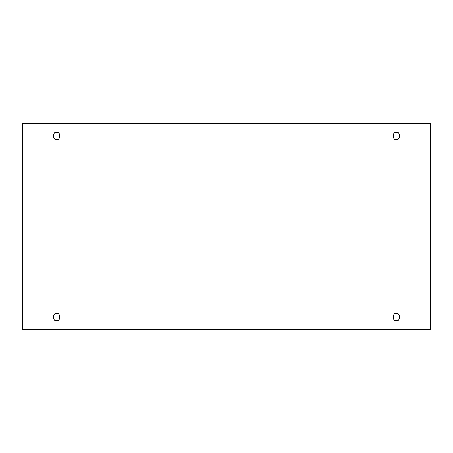 <?xml version="1.0" encoding="UTF-8"?>
<svg xmlns="http://www.w3.org/2000/svg" width="453" height="453" viewBox="0 0 453 453"><rect width="100%" height="100%" fill="white"/><g stroke="black" fill="none" stroke-linecap="round" stroke-linejoin="round"><path stroke-width="0.68" d="M56.625 320.599C60.781 321.845 60.781 312.355 56.625 313.601C60.781 312.355 60.781 321.845 56.625 320.599C52.469 321.845 52.469 312.355 56.625 313.601C52.469 312.355 52.469 321.845 56.625 320.599M396.375 320.599C400.531 321.845 400.531 312.355 396.375 313.601C400.531 312.355 400.531 321.845 396.375 320.599C392.219 321.845 392.219 312.355 396.375 313.601C392.219 312.355 392.219 321.845 396.375 320.599M396.375 139.399C400.531 140.645 400.531 131.155 396.375 132.401C400.531 131.155 400.531 140.645 396.375 139.399C392.219 140.645 392.219 131.155 396.375 132.401C392.219 131.155 392.219 140.645 396.375 139.399M56.625 139.399C60.781 140.645 60.781 131.155 56.625 132.401C60.781 131.155 60.781 140.645 56.625 139.399C52.469 140.645 52.469 131.155 56.625 132.401C52.469 131.155 52.469 140.645 56.625 139.399M22.65 123.544L430.35 123.544L430.35 329.456L22.65 329.456L22.65 123.544L22.65 329.456L430.35 329.456L430.35 123.544L22.65 123.544"/></g></svg>
